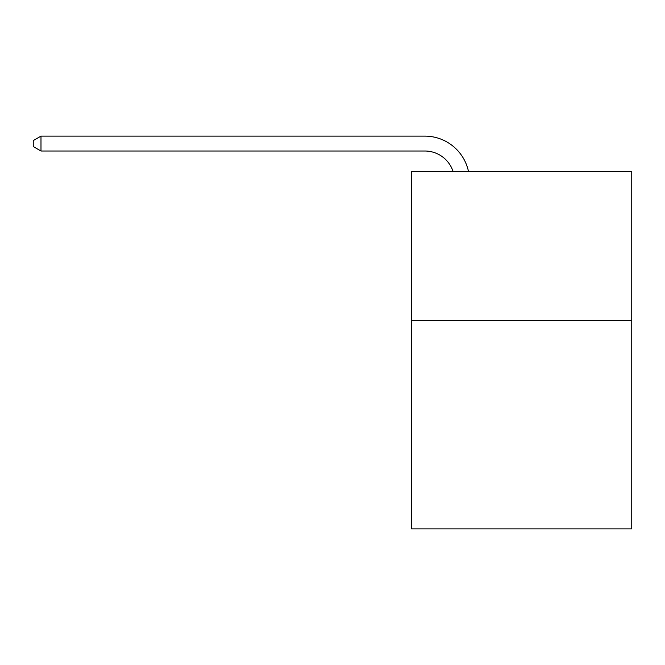 <?xml version="1.0" encoding="UTF-8"?>
<svg xmlns="http://www.w3.org/2000/svg" width="665" height="665" viewBox="0 0 665 665"><rect width="100%" height="100%" fill="white"/><g stroke="black" fill="none" stroke-linecap="round" stroke-linejoin="round"><path stroke-width="1" d="M631.75 320.439L631.75 528.875L411.411 528.875L411.411 171.562L631.75 171.562L631.75 320.439L411.411 320.439M424.802 136.125L40.989 136.125L424.802 136.125A44.663 44.663 139.5 0 1 468.509 171.562M453.114 171.562A29.775 29.775 -40.5 0 0 424.802 151.013L40.989 151.013L33.25 146.549L33.25 140.589L40.989 136.125L40.989 151.013"/></g></svg>

